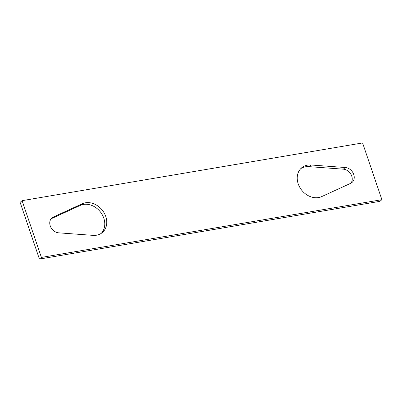 <?xml version="1.0" encoding="UTF-8"?>
<svg xmlns="http://www.w3.org/2000/svg" width="402" height="402" viewBox="0 0 402 402"><rect width="100%" height="100%" fill="white"/><g stroke="black" fill="none" stroke-linecap="round" stroke-linejoin="round"><path stroke-width="0.6" d="M41.401 257.416L39.416 259.064L20.1 202.317L22.085 200.668L41.401 257.416L381.9 199.683L379.915 201.332L39.416 259.064M381.9 199.683L362.584 142.936L22.085 200.668M300.781 168.629A17.683 14.356 -129.7 0 1 308.947 166.634L343.303 169.167A8.839 7.181 -129.7 0 1 351.062 174.523A8.839 7.181 -129.7 0 1 350.901 183.217M51.099 218.783A8.839 7.181 -129.7 0 1 51.33 218.673L80.305 205.402A17.683 14.356 -129.7 0 1 100.711 212.351A17.683 14.356 -129.7 0 1 101.219 233.371M350.67 183.327L321.695 196.598A17.683 14.356 -129.7 0 1 300.827 189.005A17.683 14.356 -129.7 0 1 301.726 167.75A17.683 14.356 -129.7 0 1 310.932 164.986L345.288 167.518A8.839 7.181 -129.7 0 1 353.398 173.584A8.839 7.181 -129.7 0 1 351.981 182.503A8.839 7.181 -129.7 0 1 350.67 183.327M82.289 203.754A17.683 14.356 -129.7 0 1 103.158 211.346A17.683 14.356 -129.7 0 1 102.259 232.602A17.683 14.356 -129.7 0 1 93.053 235.366L58.697 232.833A8.839 7.181 -129.7 0 1 50.587 226.773A8.839 7.181 -129.7 0 1 52.004 217.849A8.839 7.181 -129.7 0 1 53.315 217.025L82.289 203.754L80.305 205.402M53.315 217.025L51.33 218.673M310.932 164.986L308.947 166.634M343.303 169.167L345.288 167.518"/></g></svg>
